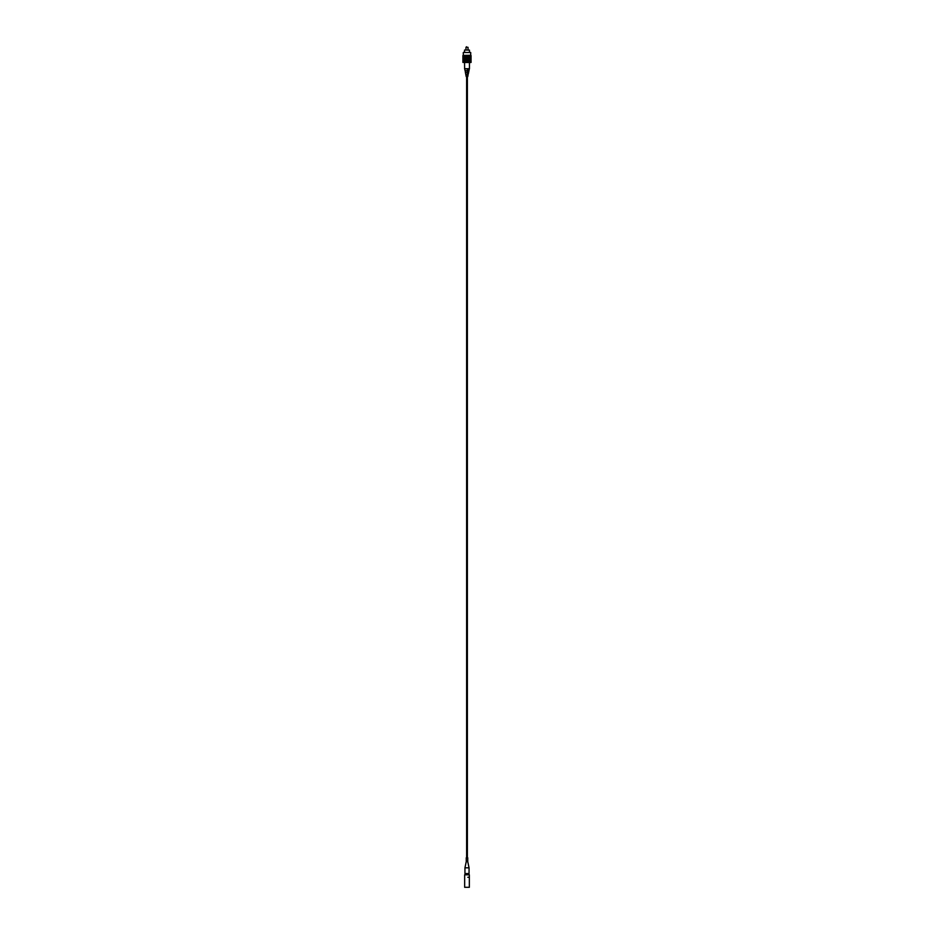 <?xml version="1.0" encoding="UTF-8"?>
<svg xmlns="http://www.w3.org/2000/svg" width="934" height="934" viewBox="0 0 934 934"><rect width="100%" height="100%" fill="white"/><g stroke="black" fill="none" stroke-linecap="round" stroke-linejoin="round"><path stroke-width="1.4" d="M467.374 857.529L467.374 76.588M467.374 70.914L468.086 70.657L467.374 70.914M468.319 68.801L467.374 68.801M466.626 857.529L466.626 76.588M466.626 70.914L465.914 70.657L466.626 70.914M465.681 68.801L466.626 68.801M468.74 874.808L468.74 873.57L468.74 874.808M465.26 874.808L465.26 873.57M466.381 874.808L466.381 873.57M467.619 874.808L467.619 873.57M468.518 877.26L467.794 877.26L468.518 877.26M469.347 883.657L469.347 887.3L464.653 887.3L464.653 874.808L469.347 874.808L469.347 883.657M467.747 857.739L466.253 857.739L467.747 857.739L467.747 861.627L466.253 861.627L464.945 867.826L464.945 873.57L469.055 873.57L469.055 867.826L464.945 867.826M467.747 861.627L469.055 867.826M466.253 857.739L466.253 861.627M464.607 50.027L469.452 50.086L464.607 50.027M468.027 50.027L468.027 47.33L465.973 47.33L466.545 46.758M464.548 52.491L464.396 51.487M464.548 50.086L464.548 52.316M470.934 62.508L462.949 62.344L470.934 62.508L470.911 55.386L463.066 55.386L463.066 62.508M471.04 62.344L471.051 55.55L471.04 62.344M470.946 62.344L470.969 55.55L470.946 62.344M463.031 62.344L463.054 55.55L463.031 62.344M462.949 62.344L462.96 55.55L462.949 62.344M463.066 55.386L470.853 55.304L471.086 62.344M470.701 55.304L470.701 52.491L463.299 52.491L463.299 55.304M466.405 55.55L466.405 62.344M466.311 55.55L466.311 62.344M465.984 55.55L465.984 62.344M465.891 55.55L465.891 62.344M465.576 55.55L465.576 62.344M465.482 55.55L465.482 62.344M465.19 55.55L465.19 62.344M465.097 55.55L465.097 62.344M464.805 55.55L464.805 62.344M464.723 55.55L464.723 62.344M464.455 55.55L464.455 62.344M464.385 55.55L464.385 62.344M464.14 55.55L464.14 62.344M464.07 55.55L464.07 62.344M463.848 55.55L463.848 62.344M463.778 55.55L463.778 62.344M463.591 55.55L463.591 62.344M463.533 55.55L463.533 62.344M463.369 55.55L463.369 62.344M463.322 55.55L463.322 62.344M463.194 55.55L463.194 62.344M463.159 55.55L463.159 62.344M462.902 55.55L462.902 62.344L462.902 55.55M470.841 55.55L470.841 62.344M470.806 55.55L470.806 62.344M470.678 55.55L470.678 62.344M470.631 55.55L470.631 62.344M470.467 55.55L470.467 62.344M470.409 55.55L470.409 62.344M470.222 55.55L470.222 62.344M470.152 55.55L470.152 62.344M469.93 55.55L469.93 62.344M469.86 55.55L469.86 62.344M469.615 55.55L469.615 62.344M469.545 55.55L469.545 62.344M469.277 55.55L469.277 62.344M469.195 55.55L469.195 62.344M468.903 55.55L468.903 62.344M468.81 55.55L468.81 62.344M468.518 55.55L468.518 62.344M468.424 55.55L468.424 62.344M468.109 55.55L468.109 62.344M468.016 55.55L468.016 62.344M467.689 55.55L467.689 62.344M467.595 55.55L467.595 62.344M467.269 55.55L467.269 62.344M467.163 55.55L467.163 62.344M466.731 55.55L466.731 62.344M466.837 55.55L466.837 62.344M467 55.386L467 62.508M467.409 55.386L467.409 62.508M467.817 55.386L467.817 62.508M468.214 55.386L468.214 62.508M468.599 55.386L468.599 62.508M468.961 55.386L468.961 62.508M469.312 55.386L469.312 62.508M469.627 55.386L469.627 62.508M464.373 55.386L464.373 62.508M464.688 55.386L464.688 62.508M465.039 55.386L465.039 62.508M465.401 55.386L465.401 62.508M465.786 55.386L465.786 62.508M466.183 55.386L466.183 62.508M466.591 55.386L466.591 62.508M464.548 62.59L464.63 68.801L469.452 68.719L469.452 62.59M465.307 71.976L466.194 76.588L467.806 76.588L467.42 75.339L468.354 73.833L467.42 73.307L468.459 73.307L468.728 71.976L467.42 71.451L468.833 71.451L469.101 70.12L467.42 69.606L469.207 69.606L469.37 68.801M468.728 71.976L467.42 71.451L468.833 71.451M468.354 73.833L467.42 73.307L468.459 73.307M467.946 75.864L467.42 75.339L468.051 75.339M465.05 70.657L468.95 70.657L465.05 70.657M465.436 72.513L468.564 72.513L465.436 72.513M465.821 74.37L468.179 74.37L465.821 74.37M469.101 70.12L467.42 69.606L469.207 69.606M469.335 68.801L464.665 68.801M465.307 71.451L464.63 68.801M464.548 68.719L469.452 68.719M465.973 50.027L465.973 47.33M469.452 52.491L469.452 50.086"/></g></svg>
